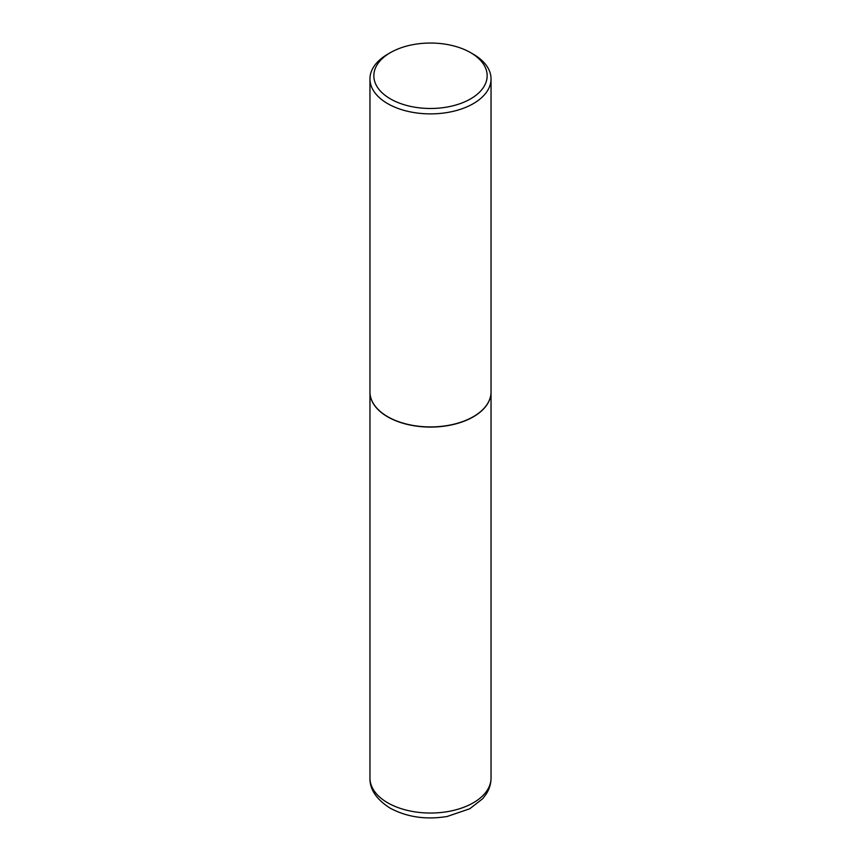 <?xml version="1.0" encoding="UTF-8"?>
<svg xmlns="http://www.w3.org/2000/svg" width="861" height="861" viewBox="0 0 861 861"><rect width="100%" height="100%" fill="white"/><g stroke="black" fill="none" stroke-linecap="round" stroke-linejoin="round"><path stroke-width="1.29" d="M369.961 392.046A60.539 34.957 0 0 0 369.961 392.121A60.539 34.957 0 0 0 387.687 416.842A60.539 34.957 0 0 0 453.672 424.419A60.539 34.957 0 0 0 491.039 392.121A60.539 34.957 0 0 0 491.039 392.046M390.431 52.629A56.665 32.718 0 0 0 390.431 98.897A56.665 32.718 0 0 0 470.569 98.897A56.665 32.718 0 0 0 470.569 52.629A56.665 32.718 0 0 0 390.431 52.629L387.687 54.211A60.539 34.957 0 0 0 369.961 78.932L369.961 391.97A60.539 34.957 0 0 0 387.687 416.681L387.827 416.767A60.345 34.838 0 0 0 387.827 416.767A60.345 34.838 0 0 0 473.173 416.756A60.345 34.838 0 0 0 473.238 416.724M387.827 416.756L387.687 416.681A60.539 34.957 0 0 0 473.313 416.681A60.539 34.957 0 0 0 491.039 391.97L491.039 78.932A60.539 34.957 0 0 0 473.313 54.211L470.569 52.629L473.313 54.211M369.961 78.932A60.539 34.957 0 0 0 387.687 103.643A60.539 34.957 0 0 0 453.672 111.22A60.539 34.957 0 0 0 491.039 78.932M491.039 778.086C490.985 783.704 489.435 788.945 486.379 793.82L482.741 798.664L469.729 808.78L447.128 816.486C425.926 819.93 406.919 817.143 390.098 808.124C376.418 799.395 369.703 789.386 369.961 778.086A60.539 34.957 0 0 0 387.687 802.796A60.539 34.957 0 0 0 453.672 810.373A60.539 34.957 0 0 0 491.039 778.086L491.039 392.121M369.961 778.086L369.961 392.121"/></g></svg>
